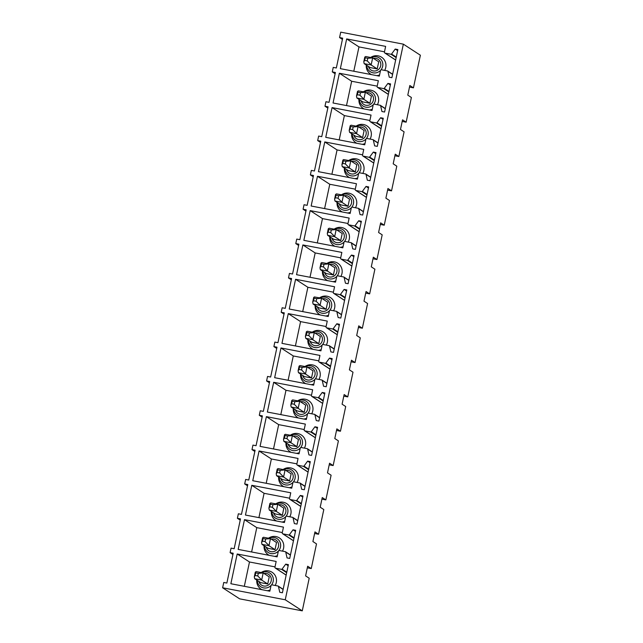 <?xml version="1.0" encoding="UTF-8"?>
<svg xmlns="http://www.w3.org/2000/svg" width="643" height="643" viewBox="0 0 643 643"><rect width="100%" height="100%" fill="white"/><g stroke="black" fill="none" stroke-linecap="round" stroke-linejoin="round"><path stroke-width="0.96" d="M339.576 37.559L342.679 38.154L336.337 67.981L333.243 67.386L332.278 71.895L335.381 72.49L329.039 102.325L325.937 101.731L324.98 106.232L328.083 106.826L321.741 136.662L318.639 136.067L317.682 140.576L320.785 141.163L314.443 170.998L311.341 170.403L310.384 174.912L313.487 175.507L307.145 205.334L304.043 204.739L303.086 209.248L306.189 209.843L299.847 239.678L296.744 239.083L295.788 243.584L298.891 244.179L292.549 274.014L289.446 273.42L288.49 277.929L291.584 278.523L285.251 308.351L282.148 307.756L281.192 312.265L284.286 312.86L277.945 342.687L274.85 342.092L273.894 346.601L276.988 347.196L270.647 377.031L267.552 376.436L266.588 380.937L269.69 381.532L263.349 411.367L260.254 410.773L259.29 415.282L262.392 415.876L256.051 445.703L252.948 445.109L251.992 449.618L255.094 450.213L248.753 480.04L245.65 479.445L244.694 483.954L247.796 484.549L241.455 514.384L238.352 513.789L237.396 518.29L240.498 518.885L234.156 548.72L231.054 548.125L230.098 552.634L233.2 553.229L226.858 583.056L223.756 582.462L222.623 587.782L239.646 598.842L302.274 610.85L309.203 578.226L305.602 575.879L307.651 566.234L311.252 568.581L316.501 543.89L312.9 541.543L314.949 531.898L318.558 534.245L323.807 509.545L320.198 507.206L322.247 497.561L325.856 499.9L331.105 475.209L327.496 472.862L329.546 463.217L333.154 465.564L338.403 440.873L334.794 438.526L336.844 428.881L340.452 431.228L345.701 406.537L342.092 404.19L344.142 394.545L347.75 396.892L352.999 372.193L349.39 369.846L351.44 360.209L355.049 362.548L360.297 337.856L356.688 335.509L358.738 325.864L362.347 328.211L367.595 303.52L363.986 301.173L366.036 291.528L369.645 293.875L374.893 269.184L371.284 266.837L373.334 257.192L376.943 259.539L382.191 234.84L378.59 232.493L380.64 222.856L384.241 225.195L389.489 200.503L385.888 198.157L387.938 188.512L391.539 190.858L396.795 166.167L393.186 163.82L395.236 154.175L398.845 156.522L404.093 131.831L400.485 129.484L402.534 119.839L406.143 122.186L411.391 97.487L407.783 95.14L409.832 85.503L413.441 87.842L420.377 55.218L403.354 44.158L340.726 32.15L339.576 37.559L342.414 39.4M332.278 71.895L335.116 73.736M324.98 106.232L327.817 108.08M317.682 140.576L320.519 142.416M310.384 174.912L313.221 176.753M303.086 209.248L305.923 211.089M295.788 243.584L298.625 245.433M288.49 277.929L291.319 279.769M281.192 312.265L284.021 314.106M273.894 346.601L276.723 348.442M266.588 380.937L269.425 382.786M259.29 415.282L262.127 417.122M251.992 449.618L254.829 451.458M244.694 483.954L247.531 485.795M237.396 518.29L240.233 520.139M230.098 552.634L232.935 554.475M403.354 44.158L285.251 599.782L222.623 587.782M385.639 46.384L384.434 52.067A0.924 0.9 -57 0 0 385.133 53.136L391.008 54.261A0.555 0.539 -57 0 0 391.555 54.044L395.212 49.069L397.872 49.575L391.892 77.699L389.24 77.184L387.914 71.349A0.555 0.539 -57 0 0 387.504 70.947L381.588 69.806A0.924 0.9 -57 0 0 380.511 70.537L379.322 76.131L340.348 68.656L346.665 38.918L385.639 46.384M378.341 80.729L377.136 86.403A0.924 0.9 -57 0 0 377.827 87.472L383.71 88.597A0.555 0.539 -57 0 0 384.257 88.38L387.914 83.405L390.574 83.912L384.594 112.035L381.934 111.52L380.616 105.685A0.555 0.539 -57 0 0 380.206 105.283L374.29 104.15A0.924 0.9 -57 0 0 373.205 104.881L372.024 110.467L333.042 102.993L339.367 73.254L378.341 80.729M371.043 115.065L369.838 120.739A0.924 0.9 -57 0 0 370.529 121.816L376.404 122.942A0.555 0.539 -57 0 0 376.959 122.717L380.616 117.741L383.276 118.256L377.296 146.371L374.636 145.865L373.318 140.021A0.555 0.539 -57 0 0 372.908 139.619L366.984 138.486A0.924 0.9 -57 0 0 365.907 139.218L364.726 144.804L325.744 137.337L332.069 107.59L371.043 115.065M363.745 149.401L362.539 155.084A0.924 0.9 -57 0 0 363.231 156.153L369.106 157.278A0.555 0.539 -57 0 0 369.661 157.061L373.318 152.078L375.978 152.592L369.998 180.707L367.338 180.201L366.02 174.366A0.555 0.539 -57 0 0 365.61 173.956L359.686 172.822A0.924 0.9 -57 0 0 358.609 173.554L357.428 179.14L318.446 171.673L324.771 141.934L363.745 149.401M356.447 183.737L355.241 189.42A0.924 0.9 -57 0 0 355.933 190.489L361.808 191.614A0.555 0.539 -57 0 0 362.355 191.397L366.02 186.422L368.672 186.928L362.7 215.051L360.04 214.537L358.722 208.702A0.555 0.539 -57 0 0 358.304 208.3L352.388 207.159A0.924 0.9 -57 0 0 351.311 207.89L350.122 213.484L311.148 206.009L317.473 176.27L356.447 183.737M349.149 218.081L347.943 223.756A0.924 0.9 -57 0 0 348.635 224.825L354.51 225.95A0.555 0.539 -57 0 0 355.057 225.733L358.722 220.758L361.374 221.264L355.402 249.388L352.742 248.873L351.424 243.038A0.555 0.539 -57 0 0 351.006 242.636L345.09 241.503A0.924 0.9 -57 0 0 344.013 242.234L342.823 247.82L303.85 240.345L310.175 210.607L349.149 218.081M341.851 252.418L340.645 258.092A0.924 0.9 -57 0 0 341.337 259.169L347.212 260.294A0.555 0.539 -57 0 0 347.759 260.069L351.424 255.094L354.076 255.609L348.104 283.724L345.444 283.217L344.126 277.374A0.555 0.539 -57 0 0 343.708 276.972L337.792 275.839A0.924 0.9 -57 0 0 336.715 276.57L335.525 282.156L296.552 274.69L302.877 244.943L341.851 252.418M334.553 286.754L333.347 292.436A0.924 0.9 -57 0 0 334.038 293.505L339.914 294.631A0.555 0.539 -57 0 0 340.46 294.414L344.126 289.43L346.778 289.945L340.806 318.06L338.146 317.554L336.828 311.718A0.555 0.539 -57 0 0 336.41 311.308L330.494 310.175A0.924 0.9 -57 0 0 329.417 310.907L328.227 316.493L289.254 309.026L295.571 279.287L334.553 286.754M327.255 321.09L326.041 326.773A0.924 0.9 -57 0 0 326.74 327.842L332.616 328.967A0.555 0.539 -57 0 0 333.162 328.75L336.819 323.775L339.48 324.281L333.5 352.404L330.848 351.89L329.529 346.055A0.555 0.539 -57 0 0 329.112 345.653L323.196 344.519A0.924 0.9 -57 0 0 322.119 345.251L320.929 350.837L281.955 343.362L288.273 313.623L327.255 321.09M319.949 355.434L318.743 361.109A0.924 0.9 -57 0 0 319.442 362.178L325.318 363.303A0.555 0.539 -57 0 0 325.864 363.086L329.521 358.111L332.182 358.617L326.202 386.74L323.55 386.226L322.231 380.391A0.555 0.539 -57 0 0 321.813 379.989L315.898 378.856A0.924 0.9 -57 0 0 314.821 379.587L313.631 385.173L274.657 377.698L280.975 347.959L319.949 355.434M312.651 389.771L311.445 395.445A0.924 0.9 -57 0 0 312.144 396.522L318.02 397.647A0.555 0.539 -57 0 0 318.566 397.422L322.223 392.447L324.884 392.961L318.904 421.077L316.252 420.57L314.933 414.727A0.555 0.539 -57 0 0 314.515 414.325L308.6 413.192A0.924 0.9 -57 0 0 307.523 413.923L306.333 419.509L267.359 412.042L273.677 382.296L312.651 389.771M305.353 424.107L304.147 429.789A0.924 0.9 -57 0 0 304.846 430.858L310.722 431.983A0.555 0.539 -57 0 0 311.268 431.766L314.925 426.783L317.586 427.298L311.606 455.413L308.953 454.906L307.627 449.071A0.555 0.539 -57 0 0 307.217 448.661L301.302 447.528A0.924 0.9 -57 0 0 300.225 448.259L299.035 453.845L260.061 446.379L266.379 416.64L305.353 424.107M298.055 458.443L296.849 464.125A0.924 0.9 -57 0 0 297.54 465.194L303.416 466.32A0.555 0.539 -57 0 0 303.97 466.103L307.627 461.127L310.288 461.634L304.308 489.757L301.647 489.243L300.329 483.407A0.555 0.539 -57 0 0 299.919 483.006L293.996 481.872A0.924 0.9 -57 0 0 292.919 482.604L291.737 488.19L252.755 480.715L259.081 450.976L298.055 458.443M290.757 492.787L289.551 498.462A0.924 0.9 -57 0 0 290.242 499.531L296.118 500.656A0.555 0.539 -57 0 0 296.672 500.439L300.329 495.464L302.99 495.97L297.01 524.093L294.349 523.579L293.031 517.744A0.555 0.539 -57 0 0 292.621 517.342L286.698 516.208A0.924 0.9 -57 0 0 285.621 516.94L284.439 522.526L245.457 515.051L251.783 485.312L290.757 492.787M283.459 527.123L282.253 532.798A0.924 0.9 -57 0 0 282.944 533.875L288.82 535A0.555 0.539 -57 0 0 289.366 534.775L293.031 529.8L295.684 530.314L289.712 558.429L287.051 557.923L285.733 552.08A0.555 0.539 -57 0 0 285.315 551.678L279.4 550.545A0.924 0.9 -57 0 0 278.323 551.276L277.133 556.862L238.159 549.395L244.485 519.648L283.459 527.123M276.16 561.46L274.955 567.142A0.924 0.9 -57 0 0 275.646 568.211L281.521 569.336A0.555 0.539 -57 0 0 282.068 569.119L285.733 564.136L288.385 564.65L282.414 592.766L279.753 592.259L278.435 586.424A0.555 0.539 -57 0 0 278.017 586.014L272.102 584.881A0.924 0.9 -57 0 0 271.024 585.612L269.835 591.206L230.861 583.731L237.187 553.993L276.16 561.46M302.274 610.85L285.251 599.782M413.441 87.842L409.495 87.086M377.208 68.922L370.207 67.579L364.155 63.641L371.148 64.983L372.667 57.862L378.719 61.8L377.208 68.922L371.148 64.983M371.453 74.62A10.079 9.79 123 0 1 366.253 65.007M370.657 57.476A10.079 9.79 123 0 1 384.667 70.4M379.579 74.934A10.079 9.79 123 0 1 376.718 75.633M353.795 71.236L358.971 46.915L384.49 51.81M346.665 38.918L358.971 46.915M395.212 49.069L397.647 50.644M369.91 103.258L362.909 101.915L356.857 97.977L363.85 99.319L365.369 92.198L371.421 96.137L369.91 103.258L363.85 99.319M364.155 108.956A10.079 9.79 123 0 1 358.955 99.343M363.359 91.812A10.079 9.79 123 0 1 377.369 104.737M372.273 109.27A10.079 9.79 123 0 1 369.42 109.969M346.497 105.573L351.665 81.251L377.192 86.146M339.367 73.254L351.665 81.251M387.914 83.405L390.341 84.98M362.612 137.594L355.611 136.252L349.559 132.313L356.552 133.656L358.071 126.534L364.123 130.473L362.612 137.594L356.552 133.656M356.849 143.301A10.079 9.79 123 0 1 351.657 133.68M356.061 126.149A10.079 9.79 123 0 1 370.071 139.073M364.975 143.606A10.079 9.79 123 0 1 362.113 144.305M339.199 139.917L344.367 115.587L369.894 120.482M332.069 107.59L344.367 115.587M380.616 117.741L383.043 119.325M355.314 171.93L348.313 170.588L342.261 166.658L349.253 167.992L350.765 160.879L356.825 164.809L355.314 171.93L349.253 167.992M349.551 177.637A10.079 9.79 123 0 1 344.359 168.024M348.763 160.493A10.079 9.79 123 0 1 362.773 173.417M357.677 177.942A10.079 9.79 123 0 1 354.815 178.641M331.901 174.253L337.069 149.932L362.596 154.818M324.771 141.934L337.069 149.932M373.318 152.078L375.745 153.661M348.016 206.274L341.015 204.932L334.955 200.994L341.955 202.336L343.466 195.215L349.527 199.153L348.016 206.274L341.955 202.336M342.253 211.973A10.079 9.79 123 0 1 337.061 202.36M341.457 194.829A10.079 9.79 123 0 1 355.475 207.753M350.379 212.286A10.079 9.79 123 0 1 347.517 212.986M324.602 208.589L329.771 184.268L355.298 189.163M317.473 176.27L329.771 184.268M366.02 186.422L368.447 187.997M340.71 240.611L333.717 239.268L327.657 235.33L334.657 236.672L336.168 229.551L342.229 233.489L340.71 240.611L334.657 236.672M334.955 246.309A10.079 9.79 123 0 1 329.763 236.696M334.159 229.165A10.079 9.79 123 0 1 348.176 242.089M343.081 246.623A10.079 9.79 123 0 1 340.219 247.322M317.304 242.925L322.473 218.604L348 223.499M310.175 210.607L322.473 218.604M358.722 220.758L361.149 222.333M333.412 274.947L326.419 273.605L320.359 269.666L327.359 271.008L328.87 263.887L334.931 267.826L333.412 274.947L327.359 271.008M327.657 280.653A10.079 9.79 123 0 1 322.464 271.033M326.861 263.501A10.079 9.79 123 0 1 340.878 276.434M335.783 280.959A10.079 9.79 123 0 1 332.921 281.658M310.006 277.27L315.174 252.94L340.694 257.835M302.877 244.943L315.174 252.94M351.424 255.094L353.851 256.678M326.114 309.283L319.121 307.941L313.061 304.01L320.061 305.345L321.572 298.231L327.633 302.17L326.114 309.283L320.061 305.345M320.359 314.99A10.079 9.79 123 0 1 315.166 305.377M319.563 297.846A10.079 9.79 123 0 1 333.572 310.77M328.485 315.295A10.079 9.79 123 0 1 325.623 315.994M302.708 311.606L307.876 287.284L333.395 292.171M295.571 279.287L307.876 287.284M344.126 289.43L346.553 291.014M318.815 343.627L311.823 342.285L305.763 338.347L312.763 339.689L314.274 332.568L320.327 336.506L318.815 343.627L312.763 339.689M313.061 349.326A10.079 9.79 123 0 1 307.868 339.713M312.265 332.182A10.079 9.79 123 0 1 326.274 345.106M321.187 349.639A10.079 9.79 123 0 1 318.325 350.339M295.41 345.942L300.578 321.621L326.097 326.515M288.273 313.623L300.578 321.621M336.819 323.775L339.255 325.35M311.517 377.963L304.517 376.621L298.465 372.683L305.465 374.025L306.976 366.904L313.028 370.842L311.517 377.963L305.465 374.025M305.763 383.662A10.079 9.79 123 0 1 300.57 374.049M304.967 366.518A10.079 9.79 123 0 1 318.976 379.442M313.888 383.975A10.079 9.79 123 0 1 311.027 384.675M288.104 380.278L293.28 355.957L318.799 360.852M280.975 347.959L293.28 355.957M329.521 358.111L331.957 359.686M304.219 412.3L297.219 410.957L291.166 407.019L298.167 408.361L299.678 401.24L305.73 405.178L304.219 412.3L298.167 408.361M298.465 418.006A10.079 9.79 123 0 1 293.264 408.385M297.669 400.854A10.079 9.79 123 0 1 311.678 413.787M306.59 418.312A10.079 9.79 123 0 1 303.729 419.011M280.806 414.622L285.982 390.293L311.501 395.188M273.677 382.296L285.982 390.293M322.223 392.447L324.659 394.03M296.921 446.636L289.921 445.294L283.868 441.363L290.861 442.697L292.38 435.584L298.432 439.523L296.921 446.636L290.861 442.697M291.166 452.342A10.079 9.79 123 0 1 285.966 442.73M290.371 435.198A10.079 9.79 123 0 1 304.38 448.123M299.284 452.648A10.079 9.79 123 0 1 296.431 453.347M273.508 448.959L278.676 424.637L304.203 429.524M266.379 416.64L278.676 424.637M314.925 426.783L317.353 428.367M289.623 480.98L282.623 479.638L276.57 475.699L283.563 477.042L285.082 469.92L291.134 473.859L289.623 480.98L283.563 477.042M283.86 486.679A10.079 9.79 123 0 1 278.668 477.066M283.073 469.535A10.079 9.79 123 0 1 297.082 482.459M291.986 486.992A10.079 9.79 123 0 1 289.125 487.691M266.21 483.295L271.378 458.973L296.905 463.868M259.081 450.976L271.378 458.973M307.627 461.127L310.055 462.703M282.325 515.316L275.325 513.974L269.272 510.036L276.265 511.378L277.784 504.257L283.836 508.195L282.325 515.316L276.265 511.378M276.562 521.015A10.079 9.79 123 0 1 271.37 511.402M275.775 503.871A10.079 9.79 123 0 1 289.784 516.795M284.688 521.328A10.079 9.79 123 0 1 281.827 522.028M258.912 517.631L264.08 493.31L289.607 498.204M251.783 485.312L264.08 493.31M300.329 495.464L302.757 497.039M275.027 549.652L268.027 548.31L261.966 544.372L268.967 545.714L270.478 538.593L276.538 542.531L275.027 549.652L268.967 545.714M269.264 555.359A10.079 9.79 123 0 1 264.072 545.738M268.477 538.207A10.079 9.79 123 0 1 282.486 551.139M277.39 555.665A10.079 9.79 123 0 1 274.529 556.364M251.614 551.975L256.782 527.646L282.309 532.541M244.485 519.648L256.782 527.646M293.031 529.8L295.459 531.383M267.721 583.989L260.728 582.646L254.668 578.716L261.669 580.05L263.18 572.937L269.24 576.875L267.721 583.989L261.669 580.05M261.966 589.695A10.079 9.79 123 0 1 256.774 580.082M261.171 572.551A10.079 9.79 123 0 1 275.188 585.476M270.092 590.001A10.079 9.79 123 0 1 267.231 590.7M244.316 586.312L249.484 561.99L275.011 566.877M237.187 553.993L249.484 561.99M285.733 564.136L288.16 565.719M406.143 122.186L402.196 121.431M398.845 156.522L394.898 155.767M391.539 190.858L387.6 190.103M384.241 225.195L380.302 224.439M376.943 259.539L372.996 258.783M369.645 293.875L365.698 293.12M362.347 328.211L358.4 327.456M355.049 362.548L351.102 361.792M347.75 396.892L343.804 396.136M340.452 431.228L336.506 430.472M333.154 465.564L329.208 464.809M325.856 499.9L321.91 499.145M318.558 534.245L314.612 533.489M311.252 568.581L307.314 567.825M364.155 63.641L363.793 61.744L364.669 60.394L367.241 60.892L371.043 64.742M367.241 60.892L367.796 58.272L372.49 57.918M364.669 60.394L365.224 57.782L364.782 57.082L365.666 56.52L372.667 57.862M365.224 57.782L367.796 58.272M356.857 97.977L356.495 96.08L357.371 94.738L359.943 95.228L363.745 99.078M359.943 95.228L360.498 92.616L365.192 92.254M357.371 94.738L357.926 92.118L357.484 91.427L358.368 90.856L365.369 92.198M357.926 92.118L360.498 92.616M349.559 132.313L349.197 130.425L350.073 129.074L352.645 129.564L356.447 133.422M352.645 129.564L353.2 126.952L357.894 126.591M350.073 129.074L350.628 126.462L350.186 125.763L351.07 125.192L358.071 126.534M350.628 126.462L353.2 126.952M342.261 166.658L341.899 164.761L342.775 163.41L345.347 163.901L349.149 167.759M345.347 163.901L345.902 161.289L350.596 160.927M342.775 163.41L343.33 160.798L342.888 160.099L343.595 159.585L350.765 160.879M343.33 160.798L345.902 161.289M334.955 200.994L334.593 199.097L335.477 197.747L338.041 198.245L341.843 202.095M338.041 198.245L338.604 195.625L343.298 195.271M335.477 197.747L336.032 195.134L335.59 194.435L336.474 193.873L343.466 195.215M336.032 195.134L338.604 195.625M327.657 235.33L327.295 233.433L328.179 232.091L330.743 232.581L334.545 236.431M330.743 232.581L331.306 229.969L336 229.607M328.179 232.091L328.734 229.471L328.292 228.779L329.176 228.209L336.168 229.551M328.734 229.471L331.306 229.969M320.359 269.666L319.997 267.777L320.881 266.427L323.445 266.917L327.247 270.775M323.445 266.917L324 264.305L328.702 263.943M320.881 266.427L321.436 263.815L320.986 263.116L321.878 262.545L328.87 263.887M321.436 263.815L324 264.305M313.061 304.01L312.699 302.114L313.583 300.763L316.147 301.254L319.949 305.112M316.147 301.254L316.702 298.641L321.404 298.28M313.583 300.763L314.138 298.151L313.688 297.452L314.403 296.937L321.572 298.231M314.138 298.151L316.702 298.641M305.763 338.347L305.401 336.45L306.277 335.099L308.849 335.598L312.651 339.448M308.849 335.598L309.404 332.978L314.106 332.624M306.277 335.099L306.84 332.487L306.389 331.788L307.274 331.225L314.274 332.568M306.84 332.487L309.404 332.978M298.465 372.683L298.103 370.786L298.979 369.444L301.551 369.934L305.353 373.784M301.551 369.934L302.106 367.322L306.807 366.96M298.979 369.444L299.542 366.823L299.091 366.132L299.976 365.562L306.976 366.904M299.542 366.823L302.106 367.322M291.166 407.019L290.805 405.13L291.681 403.78L294.253 404.27L298.055 408.128M294.253 404.27L294.807 401.658L299.501 401.296M291.681 403.78L292.235 401.168L291.793 400.468L292.678 399.898L299.678 401.24M292.235 401.168L294.807 401.658M283.868 441.363L283.507 439.466L284.383 438.116L286.955 438.606L290.757 442.464M286.955 438.606L287.509 435.994L292.203 435.632M284.383 438.116L284.937 435.504L284.495 434.805L285.211 434.29L292.38 435.584M284.937 435.504L287.509 435.994M276.57 475.699L276.209 473.803L277.085 472.452L279.657 472.951L283.459 476.801M279.657 472.951L280.211 470.33L284.905 469.977M277.085 472.452L277.639 469.84L277.197 469.141L278.081 468.578L285.082 469.92M277.639 469.84L280.211 470.33M269.272 510.036L268.911 508.139L269.787 506.797L272.359 507.287L276.16 511.137M272.359 507.287L272.913 504.675L277.607 504.313M269.787 506.797L270.341 504.176L269.899 503.485L270.783 502.914L277.784 504.257M270.341 504.176L272.913 504.675M261.966 544.372L261.605 542.483L262.489 541.133L265.061 541.623L268.854 545.481M265.061 541.623L265.615 539.011L270.309 538.649M262.489 541.133L263.043 538.521L262.601 537.821L263.485 537.251L270.478 538.593M263.043 538.521L265.615 539.011M254.668 578.716L254.306 576.819L255.191 575.469L257.755 575.959L261.556 579.817M257.755 575.959L258.317 573.347L263.011 572.985M255.191 575.469L255.745 572.857L255.303 572.157L256.187 571.595L263.18 572.937M255.745 572.857L258.317 573.347M368.415 66.414A6.43 6.245 -57 0 0 376.3 70.722A6.43 6.245 -57 0 0 380.568 62.684A6.43 6.245 -57 0 0 373.479 58.392M380.897 69.958A8.214 7.973 -57 0 0 371.276 57.597M366.743 65.321A8.214 7.973 -57 0 0 380.592 70.304M392.6 74.387L387.914 71.349M391.555 54.044L396.273 57.106M396.16 57.613L391.008 54.261M385.133 53.136L395.662 59.984M361.117 100.75A6.43 6.245 -57 0 0 369.002 105.058A6.43 6.245 -57 0 0 373.27 97.021A6.43 6.245 -57 0 0 366.18 92.729M373.591 104.295A8.214 7.973 -57 0 0 363.978 91.933M359.445 99.665A8.214 7.973 -57 0 0 373.294 104.64M385.294 108.731L380.616 105.685M384.257 88.38L388.967 91.451M388.862 91.957L383.71 88.597M377.827 87.472L388.364 94.32M353.819 135.086A6.43 6.245 -57 0 0 361.704 139.394A6.43 6.245 -57 0 0 365.963 131.357A6.43 6.245 -57 0 0 358.882 127.065M366.293 138.639A8.214 7.973 -57 0 0 356.68 126.269M352.147 134.001A8.214 7.973 -57 0 0 365.996 138.976M377.996 143.067L373.318 140.021M376.959 122.717L381.669 125.787M381.564 126.293L376.404 122.942M370.529 121.816L381.058 128.656M346.521 169.422A6.43 6.245 -57 0 0 354.406 173.731A6.43 6.245 -57 0 0 358.665 165.693A6.43 6.245 -57 0 0 351.584 161.401M358.995 172.975A8.214 7.973 -57 0 0 349.382 160.613M344.849 168.337A8.214 7.973 -57 0 0 358.698 173.321M370.698 177.404L366.02 174.366M369.661 157.061L374.371 160.123M374.266 160.629L369.106 157.278M363.231 156.153L373.76 163M339.223 203.767A6.43 6.245 -57 0 0 347.107 208.075A6.43 6.245 -57 0 0 351.367 200.037A6.43 6.245 -57 0 0 344.286 195.745M351.697 207.311A8.214 7.973 -57 0 0 342.084 194.95M337.551 202.674A8.214 7.973 -57 0 0 351.399 207.657M363.399 211.74L358.722 208.702M362.355 191.397L367.073 194.459M366.968 194.966L361.808 191.614M355.933 190.489L366.462 197.337M331.925 238.103A6.43 6.245 -57 0 0 339.809 242.411A6.43 6.245 -57 0 0 344.069 234.374A6.43 6.245 -57 0 0 336.988 230.081M344.399 241.647A8.214 7.973 -57 0 0 334.786 229.286M330.253 237.018A8.214 7.973 -57 0 0 344.101 241.993M356.101 246.084L351.424 243.038M355.057 225.733L359.775 228.804M359.67 229.31L354.51 225.95M348.635 224.825L359.164 231.673M324.619 272.439A6.43 6.245 -57 0 0 332.511 276.747A6.43 6.245 -57 0 0 336.771 268.71A6.43 6.245 -57 0 0 329.682 264.418M337.101 275.992A8.214 7.973 -57 0 0 327.488 263.622M322.955 271.354A8.214 7.973 -57 0 0 336.803 276.329M348.803 280.42L344.126 277.374M347.759 260.069L352.477 263.14M352.372 263.646L347.212 260.294M341.337 259.169L351.866 266.009M317.32 306.775A6.43 6.245 -57 0 0 325.213 311.083A6.43 6.245 -57 0 0 329.473 303.046A6.43 6.245 -57 0 0 322.384 298.754M329.803 310.328A8.214 7.973 -57 0 0 320.19 297.966M315.657 305.69A8.214 7.973 -57 0 0 329.505 310.673M341.505 314.757L336.828 311.718M340.46 294.414L345.178 297.476M345.074 297.982L339.914 294.631M334.038 293.505L344.568 300.353M310.022 341.12A6.43 6.245 -57 0 0 317.915 345.428A6.43 6.245 -57 0 0 322.175 337.39A6.43 6.245 -57 0 0 315.086 333.098M322.505 344.664A8.214 7.973 -57 0 0 312.892 332.302M308.359 340.034A8.214 7.973 -57 0 0 322.199 345.01M334.207 349.093L329.529 346.055M333.162 328.75L337.88 331.812M337.768 332.318L332.616 328.967M326.74 327.842L337.27 334.69M302.724 375.456A6.43 6.245 -57 0 0 310.617 379.764A6.43 6.245 -57 0 0 314.877 371.726A6.43 6.245 -57 0 0 307.788 367.434M315.207 379A8.214 7.973 -57 0 0 305.586 366.639M301.053 374.371A8.214 7.973 -57 0 0 314.901 379.346M326.909 383.437L322.231 380.391M325.864 363.086L330.582 366.156M330.47 366.663L325.318 363.303M319.442 362.178L329.972 369.026M295.426 409.792A6.43 6.245 -57 0 0 303.319 414.1A6.43 6.245 -57 0 0 307.579 406.063A6.43 6.245 -57 0 0 300.49 401.771M307.909 413.345A8.214 7.973 -57 0 0 298.288 400.975M293.755 408.707A8.214 7.973 -57 0 0 307.603 413.682M319.611 417.773L314.933 414.727M318.566 397.422L323.284 400.493M323.172 400.999L318.02 397.647M312.144 396.522L322.673 403.362M288.128 444.128A6.43 6.245 -57 0 0 296.013 448.436A6.43 6.245 -57 0 0 300.281 440.399A6.43 6.245 -57 0 0 293.192 436.107M300.602 447.681A8.214 7.973 -57 0 0 290.99 435.319M286.456 443.043A8.214 7.973 -57 0 0 300.305 448.026M312.313 452.109L307.627 449.071M311.268 431.766L315.986 434.829M315.874 435.335L310.722 431.983M304.846 430.858L315.375 437.706M280.83 478.472A6.43 6.245 -57 0 0 288.715 482.78A6.43 6.245 -57 0 0 292.983 474.743A6.43 6.245 -57 0 0 285.894 470.451M293.304 482.017A8.214 7.973 -57 0 0 283.692 469.655M279.158 477.387A8.214 7.973 -57 0 0 293.007 482.363M305.007 486.446L300.329 483.407M303.97 466.103L308.68 469.165M308.576 469.671L303.416 466.32M297.54 465.194L308.069 472.042M273.532 512.809A6.43 6.245 -57 0 0 281.417 517.117A6.43 6.245 -57 0 0 285.677 509.079A6.43 6.245 -57 0 0 278.596 504.787M286.006 516.353A8.214 7.973 -57 0 0 276.394 503.991M271.86 511.724A8.214 7.973 -57 0 0 285.709 516.699M297.709 520.79L293.031 517.744M296.672 500.439L301.382 503.509M301.278 504.016L296.118 500.656M290.242 499.531L300.771 506.379M266.234 547.145A6.43 6.245 -57 0 0 274.119 551.453A6.43 6.245 -57 0 0 278.379 543.415A6.43 6.245 -57 0 0 271.298 539.123M278.708 550.697A8.214 7.973 -57 0 0 269.096 538.328M264.562 546.06A8.214 7.973 -57 0 0 278.411 551.035M290.411 555.126L285.733 552.08M289.366 534.775L294.084 537.845M293.98 538.352L288.82 535M282.944 533.875L293.473 540.715M258.936 581.481A6.43 6.245 -57 0 0 266.821 585.789A6.43 6.245 -57 0 0 271.081 577.752A6.43 6.245 -57 0 0 264 573.46M271.41 585.034A8.214 7.973 -57 0 0 261.797 572.672M257.264 580.396A8.214 7.973 -57 0 0 271.113 585.379M283.113 589.462L278.435 586.424M282.068 569.119L286.786 572.182M286.682 572.688L281.521 569.336M275.646 568.211L286.175 575.059M392.632 74.234L387.689 71.019M395.646 60.048L384.819 53.007M385.334 108.571L380.391 105.356M388.348 94.392L377.521 87.352M378.036 142.907L373.093 139.692M381.05 128.729L370.215 121.688M370.73 177.243L365.795 174.036M373.752 163.065L362.917 156.024M363.432 211.587L358.497 208.372M366.446 197.401L355.619 190.36M356.134 245.923L351.199 242.708M359.148 231.745L348.321 224.704M348.836 280.26L343.901 277.053M351.85 266.081L341.023 259.041M341.537 314.596L336.594 311.389M344.552 300.418L333.725 293.377M334.239 348.94L329.296 345.725M337.254 334.754L326.427 327.713M326.941 383.276L321.998 380.061M329.955 369.098L319.129 362.057M319.643 417.612L314.7 414.405M322.657 403.434L311.831 396.393M312.345 451.949L307.402 448.742M315.359 437.77L304.533 430.73M305.047 486.293L300.104 483.078M308.061 472.107L297.235 465.066M297.749 520.629L292.806 517.414M300.763 506.451L289.929 499.41M290.443 554.965L285.508 551.758M293.457 540.787L282.631 533.746M283.145 589.301L278.21 586.095M286.159 575.123L275.333 568.082M363.785 61.768L364.79 57.058M356.487 96.112L357.492 91.394M349.189 130.449L350.194 125.739M341.891 164.785L342.888 160.075M334.593 199.121L335.59 194.411M327.295 233.465L328.292 228.747M319.997 267.801L320.994 263.091M312.691 302.138L313.696 297.428M305.393 336.474L306.398 331.764M298.095 370.818L299.099 366.1M290.797 405.154L291.801 400.444M283.499 439.49L284.503 434.781M276.201 473.827L277.205 469.117M268.903 508.171L269.899 503.453M261.605 542.507L262.601 537.797M254.306 576.843L255.303 572.133"/></g></svg>
